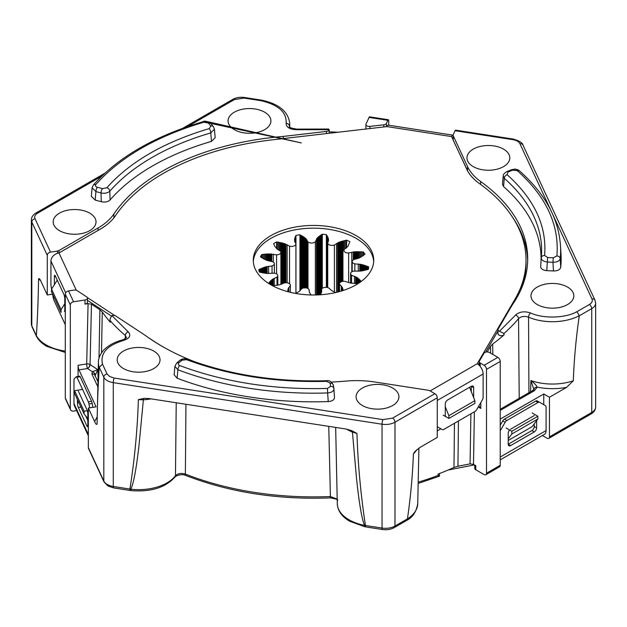 <?xml version="1.0" encoding="UTF-8"?>
<svg xmlns="http://www.w3.org/2000/svg" width="627" height="627" viewBox="0 0 627 627"><rect width="100%" height="100%" fill="white"/><g stroke="black" fill="none" stroke-linecap="round" stroke-linejoin="round"><path stroke-width="0.94" d="M267.517 260.589L267.517 253.943L261.741 254.562A55.223 31.883 180 0 0 260.44 256.843L265.754 259.931L272.612 261.725A4.365 2.516 180 0 1 272.745 261.788A4.365 2.516 180 0 1 274.36 263.748A4.365 2.516 180 0 1 272.047 265.973L265.464 266.953L258.724 269.72A55.223 31.883 180 0 0 259.406 272.094L267.337 273.45L274.117 273.153A4.365 2.516 180 0 1 276.17 273.685A4.365 2.516 180 0 1 277.792 275.637A4.365 2.516 180 0 1 277.024 277.063L271.993 279.697L268.591 283.396M272.674 285.787L279.509 284.799L284.642 282.863A4.365 2.516 180 0 1 288.781 283.294A4.365 2.516 180 0 1 290.395 285.254A4.365 2.516 180 0 1 290.372 285.544L288.287 288.498L287.762 291.657M295.803 293.46L299.487 291.194L301.783 288.639A4.365 2.516 180 0 1 307.685 288.42A4.365 2.516 180 0 1 309.009 289.478L309.417 292.339L311.055 294.964M320.373 294.768L321.627 292.033L321.604 289.157A4.365 2.516 180 0 1 328.548 287.887A4.365 2.516 180 0 1 328.673 287.958L331.707 290.622L335.641 292.558M266.577 253.998L266.577 260.26M265.582 254.068L265.582 259.852M267.517 253.943L276.554 254.813A4.365 2.516 180 0 0 280.896 252.297A4.365 2.516 180 0 0 280.473 251.208L277.15 249.068L277.142 242.014L276.617 241.951L276.617 248.59M276.617 241.951A55.223 31.883 180 0 0 273.631 243.621L274.845 246.38L277.15 249.068M295.952 293.389L295.952 235.446L294.565 240.157L295.905 244.005A4.365 2.516 180 0 1 289.533 246.145L284.392 243.582L277.142 242.014M295.905 243.934L295.905 293.412L295.905 243.934M295.952 235.446A55.223 31.883 180 0 1 299.941 234.772L299.941 290.795M322.294 288.349L322.294 234.2L317.278 238.001L315.365 241.763A4.365 2.516 180 0 1 307.998 241.951L305.514 238.299L299.941 234.772M322.294 234.2A55.223 31.883 180 0 1 326.377 234.678L326.377 287.354M346.621 247.822L346.621 240.165L339.74 241.944L334.395 245.008A4.365 2.516 180 0 1 327.725 243.198L328.47 239.295L326.377 234.678M327.725 287.589L327.702 242.931L327.702 287.581M346.621 240.165A55.223 31.883 180 0 1 349.858 241.685L347.993 246.333L344.192 249.585A4.365 2.516 180 0 0 343.917 250.471A4.365 2.516 180 0 0 348.643 252.979L355.101 251.748L363.362 251.976A55.223 31.883 180 0 1 365.008 254.186L359.616 257.807L353.628 259.664A4.365 2.516 180 0 0 352.178 261.545A4.365 2.516 180 0 0 354.843 263.865L361.544 264.508L368.676 266.922A55.223 31.883 180 0 1 368.362 269.32L360.674 271.076L353.871 271.123A4.365 2.516 180 0 0 350.571 273.568A4.365 2.516 180 0 0 351.567 275.167L357.468 277.855L357.468 283.639M361.238 281.429L357.468 277.855M343.11 290.332L342.091 287.127L339.568 284.29A4.365 2.516 180 0 1 339.481 283.78A4.365 2.516 180 0 1 344.866 281.335L350.924 283.114L358.033 283.639M321.447 292.684L321.604 289.157M268.387 260.848L268.387 253.919M264.531 254.17L264.531 259.366M269.195 261.083L269.195 253.911M263.418 254.311L263.418 258.786M269.939 261.161L269.939 253.919M262.251 254.476L262.251 258.097M270.613 261.24L270.613 253.943M261.741 254.562L261.741 257.768M271.225 261.334L271.225 253.982M271.765 261.451L271.765 254.021M273.294 262.094L273.294 254.178M268.638 266.287L268.638 273.513M267.165 266.553L267.165 273.443M266.647 266.663L266.647 273.403M266.083 266.796L266.083 273.348M265.464 266.953L265.464 273.278M278.31 249.891L278.31 242.171M264.798 267.149L264.798 273.192M279.399 250.4L279.399 242.351M264.085 267.368L264.085 273.09M280.418 251.145L280.418 242.547M263.332 267.627L263.332 272.964M281.358 284.25L281.358 242.743M262.548 267.925L262.548 272.823M282.228 283.866L282.228 242.947M261.725 268.254L261.725 272.651M283.02 283.428L283.02 243.158M260.879 268.63L260.879 272.463M283.741 283.122L283.741 243.37M260.001 269.046L260.001 272.251M284.392 282.918L284.392 243.582M259.108 269.508L259.108 271.185M284.971 282.808L284.971 243.778M285.489 282.753L285.489 243.974M285.928 282.73L285.928 244.162M287.15 282.816L287.15 244.71M294.572 240.306L294.572 239.726M294.612 240.784L294.612 239.263M294.69 241.238L294.69 238.762M294.808 241.701L294.808 238.221M294.972 242.171L294.972 237.649M295.184 242.406L295.184 237.045M295.458 242.759L295.458 236.41M274.265 278.255L274.265 285.661M295.787 243.362L295.787 235.744M273.176 278.89L273.176 285.755M272.808 279.117L272.808 285.779M272.408 279.391L272.408 285.646M300.357 290.395L300.357 234.968M271.993 279.697L271.993 285.418M301.258 289.039L301.258 235.423M271.554 280.042L271.554 285.175M302.081 288.475L302.081 235.877M271.107 280.434L271.107 284.924M302.825 288.169L302.825 236.316M270.652 280.865L270.652 284.658M303.499 287.997L303.499 236.747M270.19 281.335L270.19 284.392M304.103 287.903L304.103 237.163M269.735 281.852L269.735 284.109M304.636 287.864L304.636 237.562M269.281 282.409L269.281 283.835M305.106 287.864L305.106 237.939M268.842 283.02L268.842 283.561M305.514 287.879L305.514 238.299M305.866 287.918L305.866 238.636M306.164 287.965L306.164 238.942M306.407 288.005L306.407 239.224M307.05 288.177L307.05 240.039M316.533 294.949L316.533 238.973M316.737 294.941L316.737 238.675M316.98 294.933L316.98 238.354M317.278 294.925L317.278 238.001M317.63 294.909L317.63 237.625M318.038 294.894L318.038 237.218M318.516 294.87L318.516 236.794M319.049 294.847L319.049 236.348M319.652 294.815L319.652 235.885M320.334 294.768L320.334 235.407M321.079 293.561L321.079 234.921M288.882 287.338L288.882 291.955M321.91 288.702L321.91 234.42M288.428 288.193L288.428 291.837M288.287 288.498L288.287 291.798M288.154 288.843L288.154 291.767M326.581 287.37L326.581 234.96M288.028 289.227L288.028 291.735M327.012 287.432L327.012 235.603M287.926 289.65L287.926 291.704M327.38 287.503L327.38 236.222M287.84 290.121L287.84 291.68M327.686 287.574L327.686 236.818M287.777 290.622L287.777 291.665M327.937 242.03L327.937 237.382M328.133 241.669L328.133 237.907M328.289 241.442L328.289 238.409M328.399 241.285L328.399 238.871M328.47 240.815L328.47 239.295M328.509 240.392L328.509 239.686M336.55 292.347L336.55 243.448M337.687 292.072L337.687 242.845M338.102 291.963L338.102 242.633M338.58 291.837L338.58 242.414M339.129 291.688L339.129 242.187M339.74 282.926L339.74 241.944M340.43 282.213L340.43 241.701M341.19 281.782L341.19 241.45M342.021 281.492L342.021 241.199M342.93 281.319L342.93 240.948M343.917 250.471L343.909 240.713M344.975 248.841L344.975 240.478M346.112 248.182L346.112 240.259M351.802 271.812L351.802 252.179M353.291 259.86L353.291 251.944M353.832 259.57L353.832 251.874M354.427 259.351L354.427 251.811M355.101 259.17L355.101 251.748M355.838 259.022L355.838 251.701M356.645 258.912L356.645 251.67M357.515 258.645L357.515 251.654M358.456 258.3L358.456 251.654M359.459 257.869L359.459 251.678M360.525 257.344L360.525 251.733M361.654 256.702L361.654 251.811M362.837 255.926L362.837 251.921M363.362 255.55L363.362 251.976M358.276 271.256L358.276 264.006M343.032 289.752L343.032 290.528M359.788 271.17L359.788 264.194M342.922 289.219L342.922 290.567M360.321 271.115L360.321 264.28M342.789 288.718L342.789 290.607M360.909 271.044L360.909 264.382M342.632 288.263L342.632 290.654M361.544 270.966L361.544 264.508M342.46 287.84L342.46 290.709M362.241 270.856L362.241 264.665M342.279 287.464L342.279 290.771M362.978 270.723L362.978 264.853M342.091 287.127L342.091 290.826M363.77 270.566L363.77 265.072M341.911 286.829L341.911 290.881M364.593 270.386L364.593 265.323M341.323 286.006L341.323 291.061M365.463 270.174L365.463 265.613M366.372 269.931L366.372 265.942M367.304 269.657L367.304 266.318M368.268 269.351L368.268 266.734M360.627 280.677L360.627 281.876M360.102 280.097L360.102 282.26M359.561 279.564L359.561 282.628M354.498 283.522L354.498 276.209M359.028 279.078L359.028 282.989M355.681 283.592L355.681 276.789M358.495 278.623L358.495 283.341M356.081 283.608L356.081 277.001M357.978 278.223L357.978 283.639M356.52 283.623L356.52 277.252M356.982 283.631L356.982 277.534M99.003 358.205L99.897 309.746L102.264 311.972A227.664 131.443 180 0 0 110.383 322.317L110.023 318.908L111.904 315.608L128.12 331.738C131.302 335.367 129.875 338.227 123.84 340.312C107.099 345.391 99.991 353.346 102.514 364.169L107.052 373.943L109.654 376.537L114.153 378.042A3.347 0.705 98.8 0 0 113.283 382.635L382.047 424.213L382.047 528.052L364.546 525.371A3.347 0.878 101.1 0 0 364.977 526.782L365.792 526.923A3.347 0.705 -81.2 0 1 365.439 525.481C360.752 494.664 357.923 463.98 356.951 433.445L352.437 432.144A42.158 24.343 180 0 1 347.703 429.785A42.158 24.343 180 0 1 346.574 429.111M78.085 376.419L78.085 365.29L86.698 363.958A3.347 1.92 -178.7 0 1 89.927 364.499A3.347 1.92 -178.7 0 1 90.076 364.593L97.757 369.632L92.412 371.74L87.561 368.551A3.347 2.053 123.3 0 0 90.076 364.593L91.464 304.213L88.078 303.625L86.698 363.958A3.347 0.705 -98.8 0 0 87.561 368.551A3.347 1.936 120 0 0 89.927 364.499M32.001 326.753L31.35 323.845A13.386 7.728 0 0 0 31.805 325.844L31.805 222.005L47.284 255.354L47.284 294.972L40.99 281.421C40.018 279.133 39.203 278.27 38.553 278.843C38.271 298.914 37.542 317.858 36.366 335.672L31.805 325.844A3.347 2.641 155.1 0 0 32.001 326.753L36.64 336.723C38.843 340.532 42.252 343.761 46.853 346.41L65.302 352.445M39.188 278.592L38.553 278.843A41.539 23.983 180 0 0 40.669 280.763M123.464 351.073A21.42 12.368 180 0 1 146.812 348.393A21.42 12.368 180 0 1 160.034 359.82A21.42 12.368 180 0 1 153.756 368.558A21.42 12.368 180 0 1 130.416 371.239A21.42 12.368 180 0 1 117.194 359.82A21.42 12.368 180 0 1 123.464 351.073M362.367 388.035A21.42 12.368 180 0 1 385.707 385.354A21.42 12.368 180 0 1 398.929 396.773A21.42 12.368 180 0 1 392.659 405.52A21.42 12.368 180 0 1 369.319 408.201A21.42 12.368 180 0 1 356.097 396.773A21.42 12.368 180 0 1 362.367 388.035M59.455 213.149A21.42 12.368 180 0 1 82.795 210.468A21.42 12.368 180 0 1 96.017 221.887A21.42 12.368 180 0 1 89.747 230.634A21.42 12.368 180 0 1 66.399 233.315A21.42 12.368 180 0 1 53.177 221.887A21.42 12.368 180 0 1 59.455 213.149M234.341 112.178A21.42 12.368 180 0 1 257.681 109.498A21.42 12.368 180 0 1 270.903 120.917A21.42 12.368 180 0 1 264.633 129.664A21.42 12.368 180 0 1 241.293 132.344A21.42 12.368 180 0 1 228.071 120.917A21.42 12.368 180 0 1 234.341 112.178M537.253 287.064A21.42 12.368 180 0 1 560.601 284.384A21.42 12.368 180 0 1 573.823 295.803A21.42 12.368 180 0 1 567.545 304.55A21.42 12.368 180 0 1 544.205 307.23A21.42 12.368 180 0 1 530.983 295.803A21.42 12.368 180 0 1 537.253 287.064M473.244 149.132A21.42 12.368 180 0 1 496.584 146.452A21.42 12.368 180 0 1 509.806 157.879A21.42 12.368 180 0 1 503.536 166.625A21.42 12.368 180 0 1 480.188 169.306A21.42 12.368 180 0 1 466.966 157.879A21.42 12.368 180 0 1 473.244 149.132M76.651 410.599L73.563 411.077A3.347 2.641 -24.9 0 1 70.522 409.752A3.347 2.641 -24.9 0 1 70.326 408.843L65.302 398.012L65.302 294.173A3.347 2.641 155.1 0 1 68.531 290.944L73.868 290.113A3.347 1.936 0 0 1 77.246 290.709L86.628 296.861A3.347 1.936 180 0 1 87.459 298.138A3.347 1.936 180 0 1 86.479 299.502A3.347 1.936 180 0 1 84.974 300.004L84.974 304.103L88.078 303.625M87.459 298.138L87.459 302.238A3.347 1.936 180 0 1 86.479 303.601A3.347 1.936 180 0 1 84.974 304.103M329.151 129.671L296.853 129.711L296.704 129.099L328.673 129.037L329.151 129.671A3.347 1.936 180 0 1 328.18 130.902A3.347 1.936 180 0 1 326.471 131.427L326.471 133.582M497.971 329.661A3.347 1.936 180 0 0 499.445 331.26L503.685 333.337L504.124 334.818A3.347 1.936 180 0 1 503.685 335.124A3.347 1.936 180 0 1 500.04 335.547A3.347 1.936 180 0 1 497.971 333.76L497.971 329.661A3.347 1.936 180 0 1 498.151 329.042L512.267 304.934A214.191 123.66 180 0 0 527.691 258.849A214.191 123.66 180 0 0 480.619 181.493A70.279 40.575 180 0 1 467.562 166.617L467.562 170.716L453.227 140.229M65.302 351.104A40.222 23.223 180 0 1 46.163 344.928A40.222 23.223 180 0 1 36.366 335.711L36.366 335.672M474.78 465.101L474.78 468.4A3.347 1.936 0 0 0 475.768 469.764L475.768 465.665L473.495 464.348L470.054 463.886L470.908 413.796M458.431 420.999L457.953 466.245L470.054 463.886M457.953 466.245L453.979 467.491L454.45 423.296M438.924 475.509C439.746 476.426 439.551 476.379 438.344 475.36L437.983 474.106A227.664 131.443 0 0 0 453.979 467.491M418.162 483.448L439.48 476.152M78.085 365.29A3.347 0.705 -98.8 0 0 78.955 369.883L96.103 406.837L88.344 408.044L94.638 421.595L97.232 416.728M500.221 419.11L543.766 393.975L549.448 397.252L549.448 436.878A3.347 1.936 60 0 1 548.75 438.406A3.347 1.936 60 0 1 547.081 438.242L542.379 435.53M543.766 393.975L543.766 404.681M508.223 440.452L532.166 426.626L537.848 418.977L537.848 416.242L511.82 431.274L511.82 434.009L508.223 438.853M485.8 474.757L499.531 466.825A3.347 1.936 -120 0 0 500.221 465.297L486.489 473.22A3.347 1.936 60 0 1 485.8 474.757A3.347 1.936 60 0 1 484.122 474.592L475.768 469.764M490.635 353.189L490.51 346.347L487.218 351.966M490.51 346.347L492.657 344.051L492.853 354.467M504.124 334.818A227.664 131.443 180 0 1 492.657 344.051M527.66 260.895A214.191 123.66 0 0 0 513.066 218.031M467.93 171.477A70.279 40.575 180 0 1 467.562 170.716M365.988 129.013A3.347 1.936 180 0 1 365.909 128.606L365.909 124.507A3.347 1.936 180 0 1 366.027 124.013L369.084 117.414A3.347 0.705 98.8 0 1 369.601 116.841L388.356 119.741A3.347 0.705 -81.2 0 1 388.709 121.183L388.709 125.228M365.909 128.355L365.588 129.06M329.159 131.819A227.664 131.443 180 0 1 337.89 132.258M99.897 309.746L91.464 304.213M110.383 322.317A3.347 1.936 180 0 1 110.023 321.447L110.023 318.908M337.201 499.108L330.398 496.529L330.296 497.901C335.774 498.786 338.204 499.601 337.585 500.338M185.953 404.266L185.365 474.09A3.347 1.536 111.5 0 0 186.023 475.564L186.023 475.564C229.795 492.43 277.886 499.876 330.296 497.901M328.767 426.352L330.398 496.529A227.64 131.427 180 0 1 185.365 474.09C181.179 472.899 177.88 473.448 175.466 475.736A3.347 2.5 37.1 0 1 175.066 476.935C174.792 476.536 181.085 473.158 186.023 475.564M151.091 398.866A42.158 24.343 180 0 1 143.379 399.807L138.387 399.634C137.415 429.871 134.586 459.677 129.899 489.044L130.808 489.217A3.347 0.533 96.5 0 0 131.082 490.596C150.801 492.179 165.465 487.626 175.066 476.935M94.638 421.595C95.61 423.883 96.425 424.745 97.075 424.173C97.357 404.101 98.078 385.158 99.262 367.344L103.823 377.172L103.823 481.011A13.386 7.728 0 0 0 107.288 484.475A13.386 7.728 0 0 0 113.283 486.474L129.899 489.044A3.347 0.705 98.8 0 0 130.251 490.486L131.082 490.596M88.344 447.662A3.347 2.641 155.1 0 0 88.54 448.571L104.019 481.92A3.347 2.641 155.1 0 1 103.823 481.011L88.344 447.662L88.344 408.044M406.774 520.379C412.691 517.33 416.344 511.765 417.731 503.685A40.222 23.223 180 0 1 407.44 518.913L406.774 520.379L394.289 527.589A3.347 1.936 60 0 0 394.979 526.053L394.979 422.214L437.262 397.8L437.262 437.427L420.082 447.349L414.8 451.628L413.405 453.885C412.644 474.992 410.661 496.647 407.44 518.858L394.979 526.053A13.386 7.728 0 0 1 382.047 528.052A3.347 0.705 98.8 0 0 382.407 529.494C386.812 530.113 390.77 529.478 394.289 527.589M70.326 408.843L70.326 305.004A3.347 2.641 -24.9 0 1 73.563 301.767L84.974 300.004M74.574 390.66L74.574 393.395L84.096 413.922L84.096 411.194L74.574 390.66L82.333 389.461M88.344 410.536L84.096 411.194M87.827 418.601L84.096 413.922M65.302 398.012A3.347 2.641 155.1 0 0 65.498 398.921L70.522 409.752M36.366 335.711L36.562 336.574M549.448 397.252L566.628 387.329C556.807 389.171 547.01 389.108 537.253 387.149L534.361 390.692L500.221 410.403M497.854 357.359L489.499 352.531A3.347 1.936 180 0 0 483.958 353.275L479.412 361.042A3.347 1.936 0 0 0 479.24 361.661A3.347 1.936 0 0 0 480.219 363.025L484.122 365.282A3.347 1.936 60 0 1 486.489 369.381L500.221 361.458A3.347 1.936 -120 0 0 497.854 357.359L484.122 365.282M500.221 465.297L500.221 361.458M506.138 427.99L511.82 431.274M532.166 412.966L537.848 416.242M537.848 418.977L511.82 434.009M437.262 397.8A3.347 1.936 -120 0 0 434.903 393.701L429.824 390.77A3.347 1.936 0 0 0 428.319 390.268L374.821 381.992A70.279 40.575 180 0 0 345.971 381.083A214.191 123.66 180 0 1 331.338 382.078M196.016 362.249A214.191 123.66 180 0 1 144.994 335.186L115.885 316.071A3.347 1.936 180 0 0 111.904 315.608M47.284 255.354A3.347 2.641 -24.9 0 1 50.513 252.117L57.449 251.043A3.347 1.936 0 0 0 58.954 250.549L98.118 227.93L98.118 230.391M113.91 217.82L113.91 213.964A70.279 40.575 180 0 1 98.118 227.93M113.91 213.964A214.191 123.66 180 0 1 283.247 136.427L283.247 138.583M283.247 136.427L326.471 131.427M369.914 128.559L369.914 126.403A3.347 1.936 180 0 1 365.909 124.507M369.914 126.403L383.842 124.797A3.347 1.936 0 0 0 386.412 123.401L387.847 120.321A3.347 0.705 -81.2 0 1 388.356 119.741M551.298 211.299L519.948 143.755C518.85 141.655 516.483 140.291 512.847 139.656A3.347 0.705 -81.2 0 1 513.356 139.084L455.594 130.15A3.347 0.705 98.8 0 0 455.084 130.722L453.227 134.727A3.347 1.936 0 0 0 453.109 135.228A3.347 1.936 0 0 0 453.227 135.722L467.562 166.617M364.977 526.782L349.764 521.296C341.856 516.664 337.702 510.793 337.295 503.685A40.222 23.223 180 0 0 349.074 519.814A40.222 23.223 180 0 0 364.546 525.371C361.826 519.007 359.161 503.434 356.544 478.667L352.437 432.144A3.347 1.622 -66.9 0 0 351.841 430.71L351.512 430.561M356.951 433.445L351.841 430.71L346.449 429.087L148.889 398.529L144.508 398.357L143.497 398.474L139.053 445.029C136.31 468.965 133.567 483.691 130.808 489.217A40.222 23.223 180 0 0 175.466 475.736L176.234 402.761M114.153 378.042L382.917 419.612L392.612 418.115L434.903 393.701M328.234 401.578L327.639 392.949C331.793 392.502 333.877 391.099 333.917 388.764L334.497 397.393C334.442 399.791 332.349 401.186 328.234 401.578A247.657 142.987 180 0 1 177.127 378.206L174.141 374.781L174.925 366.074M95.124 376.153L95.288 375.267A3.347 2.351 -134.4 0 0 92.412 371.74L91.887 373.966A3.347 2.641 -24.9 0 1 94.928 375.291L97.977 381.867M214.418 129.037L215.155 137.768L211.471 141.396A227.577 131.388 0 0 0 110.07 199.942C107.962 201.894 105.022 202.49 101.268 201.714L95.186 200.076L91.338 196.384L92.098 187.606M296.853 129.711C289.823 129.491 286.249 127.352 286.131 123.284C286.884 112.374 278.513 104.842 261.012 100.696L261.577 100.132L244.593 97.506A3.347 0.705 98.8 0 0 244.083 98.078L234.388 99.583L187.63 126.576M101.856 176.093L37.636 213.172C35.041 214.771 34.172 216.636 35.041 218.768L50.513 252.117M566.628 387.329L573.305 380.793C574.066 359.686 576.048 338.024 579.27 315.82L591.731 308.625L591.731 412.464A3.347 1.936 60 0 1 591.034 413.992C593.949 412.307 595.493 409.98 595.65 406.994A13.386 7.728 0 0 1 591.731 412.464L549.448 436.878M499.445 331.26L515.527 315.091C519.375 311.69 524.376 310.968 530.528 312.944C543.045 318.869 565.476 318.265 576.973 311.674L589.364 304.526C591.959 302.927 592.828 301.062 591.959 298.922L552.701 214.332M560.718 267.353L560.217 258.669A247.124 142.674 180 0 0 560.452 245.22L560.993 253.551A247.657 142.987 180 0 1 560.718 267.353C560.06 269.728 557.638 270.927 553.469 270.966L546.775 270.629C542.857 270.213 540.827 268.858 540.686 266.561L541.25 257.948L540.686 266.561M541.046 261.02A227.577 131.388 0 0 0 503.567 186.587L502.478 184.267L503.215 175.928C503.128 174.58 504.288 173.162 506.718 171.665L506.718 171.665A3.347 1.567 68 0 1 507.972 172.033L512.596 170.168L517.306 170.685C546.282 196.674 559.472 225.101 556.886 255.965A3.347 2.727 -174.3 0 1 560.217 258.669C559.582 260.981 557.168 262.188 552.967 262.29L553.469 270.966M500.221 409.274L532.691 390.527A3.347 1.936 60 0 1 534.361 390.692M530.567 391.75L530.912 380.589C534.298 383.128 536.414 385.315 537.253 387.149A3.347 2.72 -170.6 0 0 533.953 389.328A3.347 2.72 -170.6 0 0 533.953 389.336L532.691 390.527M486.489 473.22L486.489 369.381M480.807 402.558L480.807 408.459A3.347 1.936 120 0 0 480.117 406.923A3.347 1.936 120 0 0 478.44 407.095L478.064 407.315M440.859 428.79L437.262 430.867M102.514 364.169L99.262 367.344M123.84 340.312A3.347 1.097 -104.2 0 0 123.025 339.803C115.47 341.723 109.404 344.803 104.827 349.035C103.141 350.211 98.141 356.661 98.4 362.218L97.083 423.789A41.539 23.983 0 0 0 97.075 424.173M128.12 331.738A3.347 2.257 130.3 0 0 125.353 335.516L126.513 337.734L123.025 339.803M177.127 378.206L177.896 369.781L174.894 366.301M95.288 375.267L97.757 369.632L98.078 377.227M286.131 123.284A3.347 2.712 11 0 1 289.455 126.184L289.47 126.803M95.186 200.076L95.915 191.588L92.067 187.849M110.07 199.942L109.819 191.204C107.695 193.045 104.764 193.633 101.025 192.967A3.347 1.152 -74.9 0 1 102.436 188.625L97.326 187.246C95.531 186.627 95.006 185.757 95.751 184.628C120.243 157.15 156.288 136.341 203.885 122.202A3.347 1.23 73.8 0 0 202.952 121.716L206.981 121.52L301.305 142.925L202.952 121.716C154.798 135.965 118.229 157.111 93.227 185.161L93.227 185.161A3.347 2.437 41.1 0 1 95.751 184.628M203.885 122.202L208.415 123.111L210.805 126.058A3.347 2.477 141.1 0 1 213.407 126.693L214.442 129.233L210.782 132.916L211.471 141.396M296.704 129.099C291.226 128.214 288.796 127.399 289.415 126.662L289.455 126.184A40.222 23.223 180 0 0 289.705 123.315L289.784 127.203M576.973 311.674L579.27 315.82M530.528 312.944A3.347 1.622 113 0 0 528.545 317.184L528.937 392.69M515.527 315.091A3.347 2.461 39.9 0 1 518.545 318.618C521.108 316.314 524.446 315.836 528.545 317.184A40.222 23.223 180 0 0 579.27 315.765M503.567 186.587L504.296 178.319L503.215 175.944M546.775 270.629L547.34 262.008C543.46 261.498 541.43 260.142 541.25 257.948A3.347 2.727 5.6 0 1 541.258 257.869A3.347 2.727 5.6 0 1 544.589 255.463C547.01 226.229 534.51 199.292 507.094 174.674L507.972 172.033M573.305 380.793A41.539 23.983 0 0 1 530.912 380.589L533.922 389.618M443.179 415.152L448.861 418.436L474.89 403.404L474.89 400.669L469.552 387.306M445.264 406.704L448.861 415.701L448.861 418.436M474.89 400.669L448.861 415.701M57.253 280.144L51.532 289.094L51.532 291.821L61.054 312.356L61.054 309.62L64.785 303.789M61.054 309.62L51.532 289.094M52.543 294.165L47.284 294.972M143.497 398.474L138.387 399.634M125.243 338.933L125.353 335.516A227.64 131.427 0 0 1 110.211 320.663M333.917 388.764A3.347 2.72 171.4 0 0 333.893 388.568A3.347 2.72 171.4 0 0 330.586 386.342L327.443 388.434L327.639 392.949A247.124 142.674 180 0 1 177.896 369.781A3.347 1.497 -69.2 0 1 179.73 365.58C178.115 364.82 177.809 363.911 178.828 362.861A3.347 2.242 -129.5 0 0 176.696 363.009L174.902 366.317M333.932 388.936L333.399 385.323A3.347 2.72 171.4 0 0 330.092 383.089L330.586 386.342M333.423 385.511A3.347 2.72 171.4 0 0 333.399 385.323C331.699 381.686 329.387 380.15 326.463 380.722L326.573 381.334L330.092 383.089M326.463 380.722C276.225 382.125 230.015 374.977 187.818 359.287C185.984 359.161 185.686 357.445 179.933 360.345L179.933 360.345C181.775 358.754 184.401 358.401 187.818 359.287L187.818 359.287A3.347 1.497 110.7 0 0 186.634 359.686C229.286 375.518 275.927 382.729 326.573 381.334M176.696 363.009L179.933 360.345A3.347 2.242 50.5 0 1 182.065 360.196L186.634 359.686M208.415 123.111A3.347 2.477 -38.9 0 1 211.025 123.738L211.025 123.738C207.122 121.223 204.433 120.556 202.952 121.716M101.268 201.714L101.025 192.967L95.915 191.588A3.347 1.152 -74.9 0 1 97.326 187.246M210.805 126.058L209.277 128.598A3.347 1.23 -106.2 0 1 210.782 132.916A228.118 131.701 180 0 0 109.819 191.204A3.347 2.437 -138.9 0 0 106.833 187.747L102.436 188.625M519.211 398.31L518.545 318.618A227.64 131.427 0 0 1 503.849 333.611M553.257 257.783L547.63 257.493L547.34 262.008L552.967 262.29L553.257 257.783L556.886 255.965M560.452 245.22C558.406 218.071 544.761 193.304 519.517 170.905L519.517 170.905A3.347 2.281 131.3 0 0 517.306 170.685M506.718 171.665L511.334 169.792C516.703 169.125 513.105 168.13 519.517 170.905C517.683 169.196 514.955 168.828 511.334 169.792L511.334 169.792A3.347 1.567 68 0 1 512.596 170.168M541.242 258.01L541.462 255.385A228.118 131.701 180 0 0 504.296 178.319A3.347 2.289 -48.6 0 1 507.094 174.674M448.227 470.007L474.435 464.897M88.344 435.796L74.464 405.888A8.37 6.599 -24.9 0 1 73.97 403.616L73.97 380.205A3.347 0.705 81.2 0 1 74.221 378.818L76.314 376.733A3.347 0.705 81.2 0 1 76.416 376.67A3.347 0.705 81.2 0 1 76.925 377.25L80.162 376.749L91.573 401.335A3.347 0.705 81.2 0 1 92.185 403.451L92.914 407.331M79.551 376.231A3.347 0.705 81.2 0 1 79.653 376.176A3.347 0.705 81.2 0 1 80.162 376.749M85.672 415.897L87.827 420.545M500.221 425.341L502.791 420.889A3.347 1.936 -60 0 1 504.469 419.118L535.638 401.123A3.347 1.936 -60 0 1 537.308 400.959L545.388 405.622A3.347 1.936 -60 0 1 546.086 407.158L546.086 430.561L500.221 457.044M536.618 420.631L536.618 427.833A3.347 1.936 -60 0 1 534.251 431.932L510.59 445.593A3.347 1.936 -60 0 1 508.912 445.758A3.347 1.936 -60 0 1 508.223 444.229L531.884 430.561A3.347 1.936 120 0 0 534.251 426.462L534.251 423.821M500.221 459.873L544.354 434.393A8.37 4.828 -120 0 0 546.086 430.561M89.685 407.832L88.948 403.953L92.185 403.451M91.573 401.335L88.336 401.829A3.347 0.705 81.2 0 1 88.948 403.953M88.336 401.829L76.925 377.25M87.302 410.693A3.347 0.705 81.2 0 1 87.827 414.345L87.827 425.278A3.347 0.705 81.2 0 1 87.474 426.721A3.347 0.705 81.2 0 1 86.965 426.141L78.304 407.479A3.347 0.705 81.2 0 1 77.434 402.879L77.434 399.564M78.304 391.083L86.965 409.744M535.638 401.123L538.005 402.495A3.347 1.936 -60 0 1 539.675 402.322M538.005 402.495L506.835 420.49L504.469 419.118M502.791 420.889L505.158 422.253A3.347 1.936 -60 0 1 506.835 420.49M505.158 422.253L500.221 430.812M510.59 445.593L508.223 444.229L508.223 433.296A3.347 1.936 -60 0 1 509.61 429.997M510.59 429.197L534.251 415.536M356.097 235.619A60.239 34.783 180 0 1 373.739 260.213A60.239 34.783 180 0 1 336.55 292.347A60.239 34.783 180 0 1 270.903 284.807A60.239 34.783 180 0 1 253.261 260.213A60.239 34.783 180 0 1 290.45 228.079A60.239 34.783 180 0 1 356.097 235.619M253.308 261.577A60.239 34.783 180 0 1 291.547 230.556A60.239 34.783 180 0 1 356.097 238.354A60.239 34.783 180 0 1 373.692 261.577M478.354 364.538L479.24 363.033M485.588 352.178L497.971 331.025M87.459 300.333L111.23 315.945M520.818 289.933A212.522 122.696 0 0 0 526.022 262.948L526.022 260.213A212.522 122.696 180 0 1 514.83 299.502L477.21 363.754A8.37 4.828 60 0 1 483.127 373.998L483.127 397.408A3.347 1.936 -60 0 1 482.437 399.744L476.724 409.635A3.347 1.936 -60 0 1 475.047 411.406L443.877 429.401A3.347 1.936 -60 0 1 442.207 429.566L439.841 428.202A3.347 1.936 -60 0 1 439.841 428.202L437.262 426.713M51.571 289.023L51.179 286.939A3.347 0.705 81.2 0 1 50.928 284.462L50.928 261.051A8.37 6.599 155.1 0 1 59.009 252.971L100.351 229.106A66.932 38.647 180 0 0 115.407 215.774A212.522 122.696 180 0 1 271.773 139.907L386.953 126.591A8.37 1.771 -81.2 0 1 388.231 125.149L452.89 135.15A8.37 1.771 -81.2 0 0 451.612 136.592L466.739 169.196A66.932 38.647 180 0 0 479.208 183.39A212.522 122.696 180 0 1 526.022 260.213M162.636 346.629A212.522 122.696 180 0 1 153.897 341.229L148.184 337.475M114.921 315.64L87.255 297.472M452.506 138.528A5.024 1.058 -81.2 0 1 452.772 139.108M471.292 391.671L471.292 386.295A3.347 1.936 -60 0 1 472.97 386.13A3.347 1.936 -60 0 1 473.659 387.666L473.659 397.589M445.954 416.524A3.347 1.936 -60 0 1 445.264 414.988L445.264 404.062A3.347 1.936 -60 0 1 447.631 399.963L471.292 386.295L473.659 387.666M52.496 293.898L53.271 298.044A3.347 0.705 81.2 0 0 53.883 300.161L65.294 324.747A3.347 0.705 81.2 0 1 65.294 324.747M54.392 284.611L54.392 276.719A3.347 0.705 81.2 0 1 54.745 275.277A3.347 0.705 81.2 0 1 55.262 275.849L63.923 294.518A3.347 0.705 81.2 0 1 64.785 299.11L64.785 310.044A3.347 0.705 81.2 0 1 64.432 311.486M272.047 265.973L272.047 273.239M277.024 277.063L277.024 285.309M290.372 285.544L290.372 292.331L290.395 285.254M276.554 273.889L276.554 254.813M289.533 283.749L289.533 246.145M307.998 288.585L307.998 241.951M315.365 294.98L315.365 241.763M334.395 292.049L334.395 245.008M348.643 282.62L348.643 252.979M354.843 271.052L354.843 263.865M339.568 284.29L339.568 291.571M351.567 283.216L351.567 275.167M107.052 373.943A3.347 2.641 -24.9 0 0 103.823 377.172A13.386 7.728 180 0 0 107.288 380.636A13.386 7.728 180 0 0 113.283 382.635L113.283 486.474A3.347 0.705 98.8 0 0 113.644 487.916L130.251 490.486M438.344 475.36A227.64 131.427 180 0 1 418.185 482.171M97.867 386.851L91.887 373.966M87.561 368.551L78.955 369.883M58.954 252.979L58.954 250.549M383.842 124.797L383.842 126.952M453.227 140.08L453.227 135.722M480.619 184.416L480.619 181.493M416.665 449.825A41.539 23.983 180 0 1 413.405 453.885M68.531 290.944L73.563 301.767M65.302 294.173L70.326 305.004M261.012 100.696L244.083 98.078M387.847 120.321L369.084 117.414M512.847 139.656L455.084 130.722M480.219 366.434L480.219 363.025M57.449 251.043L57.449 253.339M386.412 126.654L386.412 123.401M99.262 367.304A40.222 23.223 180 0 1 98.4 362.218M392.612 418.115A3.347 1.936 60 0 1 394.979 422.214A13.386 7.728 0 0 1 382.047 424.213A3.347 0.705 -81.2 0 1 382.917 419.612M35.041 218.768A3.347 2.641 155.1 0 0 31.805 222.005A13.386 7.728 0 0 1 31.35 220.006L31.35 323.845M37.636 213.172A3.347 1.936 -120 0 0 35.966 213.008C33.051 214.693 31.507 217.02 31.35 220.006M234.388 99.583A3.347 1.936 -120 0 0 232.711 99.411L182.575 128.363M591.959 298.922A3.347 2.641 -24.9 0 1 594.999 300.247L595.65 303.154A13.386 7.728 180 0 1 591.731 308.625A3.347 1.936 -120 0 0 589.364 304.526M513.356 139.084C519.469 140.926 522.683 142.925 522.981 145.08A3.347 2.641 155.1 0 0 519.948 143.755M541.462 255.385A228.118 131.701 180 0 1 541.266 257.799M478.44 407.095L480.807 408.459M473.495 464.348L474.388 411.782M102.264 311.972L101.503 352.915M327.443 388.434C273.975 389.931 224.74 382.313 179.73 365.58M178.828 362.861L182.065 360.196M209.277 128.598C164.211 142.008 130.063 161.727 106.833 187.747M547.63 257.493L544.589 255.463M88.344 434.582L73.97 403.616M80.922 407.072L78.304 407.479M77.434 402.879L78.869 402.659M86.965 426.141L87.788 426.015M536.618 427.833L534.251 426.462M534.251 431.932L531.884 430.561M514.83 299.502L514.83 301.054M430.122 390.942L477.21 363.754M451.612 136.592L386.953 126.591M59.009 252.971L76.322 290.277M437.262 400.481L483.127 373.998M50.928 261.051L65.678 292.833M54.392 276.719L55.576 276.531M274.36 273.176L274.36 263.748M277.792 285.175L277.792 275.637M280.896 284.399L280.896 252.297M309.291 290.513L309.291 291.947M352.178 271.616L352.178 261.545M339.481 291.594L339.481 283.78M350.571 283.051L350.571 273.568M104.019 481.92L107.977 486.011L113.644 487.916M329.159 129.538L329.159 133.269M337.295 503.685L335.664 427.426M439.503 476.12L439.503 473.534M365.792 526.923L382.407 529.494M548.75 438.406L591.034 413.992M417.731 503.685L418.914 448.078M479.24 365.337L479.24 361.661M453.109 139.829L453.109 135.228M144.516 398.364L144.939 398.325M35.966 213.008L104.968 173.162M244.593 97.506C240.188 96.887 236.23 97.522 232.711 99.411M289.705 123.315C288.279 111.582 278.905 103.855 261.577 100.132M595.65 303.154L595.65 406.994M522.981 145.08L594.999 300.247M93.227 185.161L92.075 187.857M213.407 126.693L211.025 123.738M79.653 376.176L76.416 376.67"/></g></svg>
